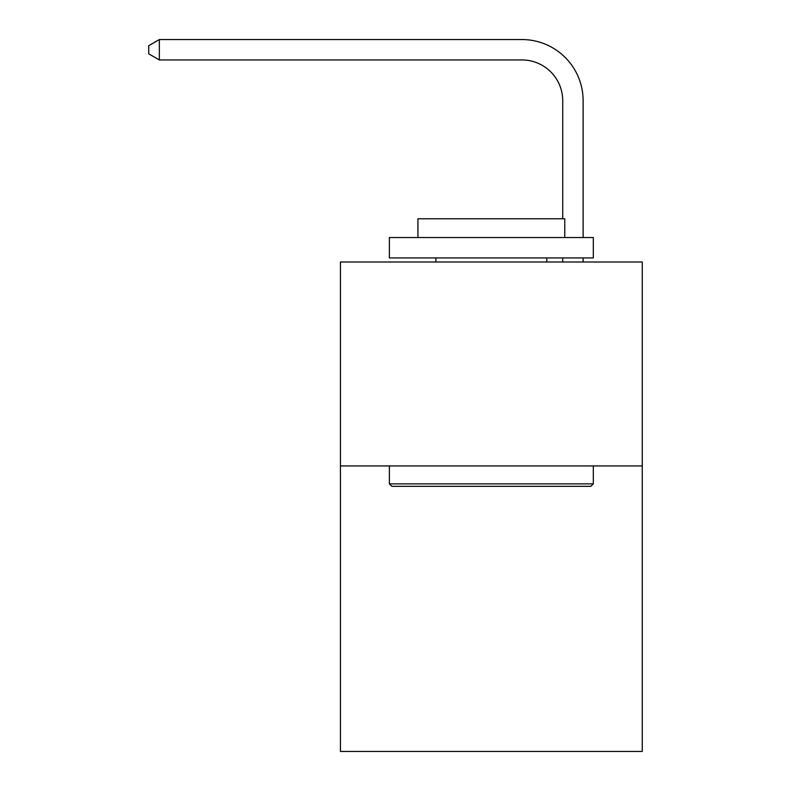 <?xml version="1.0" encoding="UTF-8"?>
<svg xmlns="http://www.w3.org/2000/svg" width="791" height="791" viewBox="0 0 791 791"><rect width="100%" height="100%" fill="white"/><g stroke="black" fill="none" stroke-linecap="round" stroke-linejoin="round"><path stroke-width="1.19" d="M642.262 465.939L642.262 751.45L340.437 751.45L340.437 261.999L642.262 261.999L642.262 465.939L340.437 465.939M562.727 218.771L562.727 100.734A40.786 40.786 0 0 0 521.941 59.948L159.347 59.948L148.738 53.828L148.738 45.67L159.347 39.55L521.941 39.55A61.184 61.184 0 0 1 583.125 100.734L583.125 237.527M391.832 486.336L389.38 483.884L593.319 483.884L590.867 486.336L391.832 486.336M593.319 237.527L593.319 257.925L389.38 257.925L389.38 237.527L593.319 237.527M417.935 237.527L417.935 218.771L564.764 218.771L564.764 237.527M593.319 465.939L593.319 483.884M389.38 465.939L389.38 483.884M546.818 257.925L546.818 261.999M435.881 257.925L435.881 261.999M562.727 100.734A40.786 40.786 0 0 0 521.941 59.948A40.786 40.786 0 0 1 562.727 100.734A40.786 40.786 0 0 0 521.941 59.948A40.786 40.786 0 0 1 562.727 100.734A40.786 40.786 0 0 0 521.941 59.948A40.786 40.786 0 0 1 562.727 100.734A40.786 40.786 0 0 0 521.941 59.948A40.786 40.786 0 0 1 562.727 100.734A40.786 40.786 0 0 0 521.941 59.948A40.786 40.786 0 0 1 562.727 100.734A40.786 40.786 0 0 0 521.941 59.948A40.786 40.786 0 0 1 562.727 100.734A40.786 40.786 0 0 0 521.941 59.948A40.786 40.786 0 0 1 562.727 100.734A40.786 40.786 0 0 0 521.941 59.948A40.786 40.786 0 0 1 562.727 100.734A40.786 40.786 0 0 0 521.941 59.948A40.786 40.786 0 0 1 562.727 100.734A40.786 40.786 0 0 0 521.941 59.948A40.786 40.786 0 0 1 562.727 100.734A40.786 40.786 0 0 0 521.941 59.948A40.786 40.786 0 0 1 562.727 100.734A40.786 40.786 0 0 0 521.941 59.948M159.347 59.948L159.347 39.55L521.941 39.55M583.125 257.925L583.125 261.999M562.727 261.999L562.727 257.925"/></g></svg>
